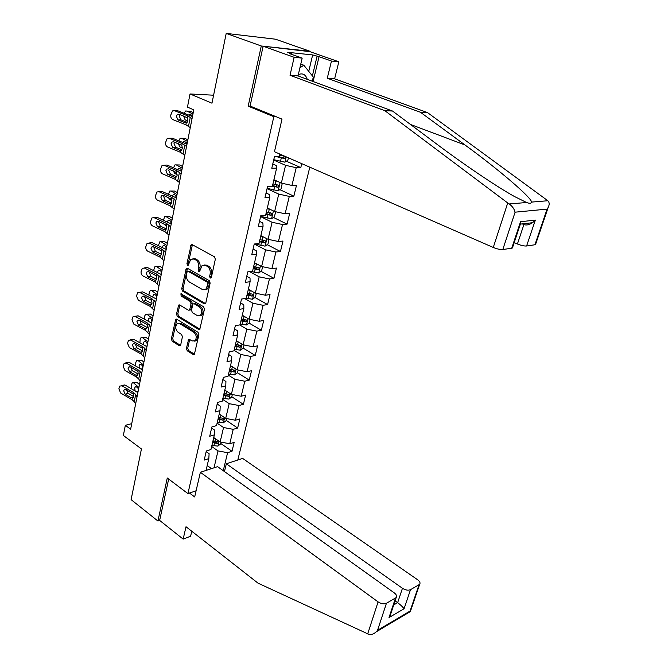 <?xml version="1.0" encoding="UTF-8"?>
<svg xmlns="http://www.w3.org/2000/svg" width="668" height="668" viewBox="0 0 668 668"><rect width="100%" height="100%" fill="white"/><g stroke="black" fill="none" stroke-linecap="round" stroke-linejoin="round"><path stroke-width="1" d="M210.245 278.105L211.372 277.412L215.338 259.192L214.453 256.779L192.209 244.655L191.19 244.73L186.931 263.643L187.524 265.296L188.242 265.246L190.781 259.267L194.079 259.042L195.908 260.052C198.204 261.697 199.122 264.236 198.663 267.651L198.171 269.981L198.78 271.642L199.523 271.584L202.053 265.63L205.477 265.38L207.339 266.407C209.677 268.085 210.612 270.64 210.136 274.089L209.627 276.427L210.245 278.105M186.405 348.429L187.24 350.775L193.219 354.574L194.338 354.516L198.905 334.685L198.054 332.322L176.736 319.221L175.701 319.271L171.359 338.893L172.177 341.198L179.224 345.682L180.293 345.632L180.719 344.83L182.422 336.781L181.587 334.451L178.064 332.246C175.392 329.541 175.058 326.727 177.053 323.813L179.851 323.671L193.862 332.322C196.576 335.01 196.943 337.833 194.964 340.797L192 340.956L189.654 339.494L188.568 339.553L186.405 348.429L187.725 348.17L188.56 350.508L194.53 354.291L193.219 354.574M309.919 51.653L261.271 45.983L226.21 33.4L211.973 103.181L190.029 93.963L187.457 107.114L193.787 109.853L130.636 429.207L125.342 425.316L123.363 435.461L141.441 448.963L131.103 499.639L157.924 521.023L159.644 520.405L168.67 479.065M261.271 45.983L248.179 106.162L273.83 116.691L187.925 493.602L167.276 478.012L157.924 521.023M204.233 303.84L205.343 303.765L205.827 302.896L210.144 283.057L209.268 280.66L187.324 268.219L186.297 268.286L181.729 288.768L182.573 291.106L204.233 303.84L205.468 303.648M204.466 309.142L199.782 329.399L198.672 329.466L177.321 316.398L176.494 314.077L178.657 305.051L179.692 304.992L188.309 310.177L189.378 310.119L189.846 309.259L191.015 303.765L190.163 301.41L181.145 296.058L180.903 293.803L203.606 306.754L204.466 309.142M226.21 33.4L275.45 39.195L310.002 51.277M196.091 490.78L187.925 493.602M237.808 460.018L309.802 167.184M273.83 116.691L276.26 116.766M220.732 443.469L232.005 451.284L234.159 442.391L229.75 443.752L233.215 429.332L237.641 428.029L239.837 418.961L235.412 420.23L238.952 405.518L243.394 404.315L245.632 395.072L241.19 396.233L244.805 381.228L249.256 380.125L251.544 370.69L247.085 371.75L250.767 356.436L255.243 355.443L257.572 345.815L253.097 346.767L256.863 331.136L261.347 330.251L263.735 320.431L259.234 321.266L263.075 305.309L267.584 304.55L270.014 294.513L265.505 295.239L269.429 278.948L273.947 278.297L276.427 268.06L271.901 268.653L275.909 252.02L280.443 251.502L282.981 241.039L278.439 241.507L282.531 224.515L287.081 224.131L289.67 213.443L285.119 213.777L289.294 196.409L293.862 196.167L296.509 185.245L291.941 185.445L296.208 167.693L300.792 167.593L301.744 163.66M232.005 451.284L227.596 452.679L223.262 470.698M206.061 470.422L208.817 458.624L204.199 460.085L206.312 450.975L210.938 449.547L214.361 434.876L209.719 436.246L211.873 426.944L216.524 425.616L220.014 410.645L215.355 411.914L217.551 402.42L222.219 401.201L225.784 385.92L221.108 387.073L223.354 377.387L228.038 376.276L231.679 360.678L226.978 361.722L229.266 351.827L233.975 350.834L237.691 334.91L232.973 335.837L235.311 325.733L240.037 324.848L243.837 308.591L239.094 309.393L241.49 299.072L246.233 298.312L250.108 281.704L245.348 282.38L247.795 271.843L252.562 271.208L256.52 254.241L251.744 254.784L254.241 244.012L259.025 243.511L263.075 226.168L258.274 226.577L260.829 215.564L265.63 215.213L269.772 197.477L264.954 197.745L267.559 186.481L272.385 186.272L276.619 168.144L271.784 168.252L274.448 156.738L279.291 156.688L279.892 154.091M217.1 423.145L223.546 427.52L220.131 441.974L213.735 437.548M211.614 428.063L214.603 430.108L214.361 434.876M220.131 441.974L229.75 443.752M223.546 427.52L233.215 429.332M222.653 399.364L229.191 403.664L225.701 418.402L219.221 414.051M217.175 404.04L220.206 406.052L220.014 410.645M225.701 418.402L235.412 420.23M229.191 403.664L238.952 405.518M228.314 375.107L234.944 379.315L231.387 394.354L224.815 390.095M222.853 379.533L225.926 381.503L225.784 385.92M231.387 394.354L241.19 396.233M234.944 379.315L244.805 381.228M234.084 350.358L240.822 354.483L237.19 369.821L230.518 365.646M228.648 354.524L231.771 356.453L231.679 360.678M237.19 369.821L247.085 371.75M240.822 354.483L250.767 356.436M239.662 324.924L246.818 329.132L243.11 344.788L236.338 340.705M234.56 328.998L237.724 330.877L237.691 334.91M243.11 344.788L253.097 346.767M246.818 329.132L256.863 331.136M244.655 298.571L252.938 303.247L249.156 319.237L242.284 315.254M240.597 302.93L243.812 304.767L243.837 308.591M249.156 319.237L259.234 321.266M252.938 303.247L263.075 305.309M249.548 271.609L259.184 276.828L255.326 293.152L248.346 289.269M246.759 276.318L250.024 278.105L250.108 281.704M255.326 293.152L265.505 295.239M259.184 276.828L269.429 278.948M254.291 244.004L265.572 249.84L261.622 266.515L254.533 262.741M253.055 249.131L256.37 250.859L256.52 254.241M261.622 266.515L271.901 268.653M265.572 249.84L275.909 252.02M260.587 216.599L272.093 222.277L268.06 239.311L260.862 235.654M259.485 221.35L262.858 223.029L263.075 226.168M268.06 239.311L278.439 241.507M272.093 222.277L282.531 224.515M267.066 188.635L278.748 194.112L274.631 211.522L267.317 207.973M266.056 192.968L269.488 194.588L269.772 197.477M274.631 211.522L285.119 213.777M278.748 194.112L289.294 196.409M273.68 160.053L285.562 165.33L281.353 183.115L273.913 179.7M272.778 163.961L276.26 165.522L276.619 168.144M281.353 183.115L291.941 185.445M285.562 165.33L296.208 167.693M131.738 423.646L125.342 425.316M213.601 95.207L190.029 93.963M214.011 467.817L218.01 450.917L211.656 446.458M207.205 465.546L211.506 468.635M206.161 451.601L209.109 453.689L208.817 458.624M218.01 450.917L227.596 452.679M286.355 161.222L300.792 167.593M279.842 189.637L293.862 196.167M273.446 217.459L287.081 224.131M259.652 240.831L260.62 241.332M267.175 244.688L280.443 251.502M253.473 267.317L256.011 268.678M261.013 271.358L273.947 278.297M247.41 293.26L250.709 295.106M254.967 297.485L267.584 304.55M242.451 319.246L245.031 320.749M249.03 323.078L261.347 330.251M238.008 345.014L239.328 345.807M243.21 348.162L255.243 355.443M233.215 370.055L233.666 370.339M228.556 374.047L234.66 374.89L237.491 372.744L249.256 380.125M231.796 396.784L243.394 404.315M226.21 420.356L237.641 428.029M248.179 106.162L250.625 106.262M211.288 277.679L211.48 273.913C211.956 270.473 211.021 267.918 208.683 266.248L207.339 266.407M204.266 264.971L206.821 265.213L208.683 266.248M192.943 258.65L195.432 258.892L197.252 259.902C199.548 261.547 200.467 264.077 200.008 267.492L199.807 271.191M192.384 244.755L188.276 263.493L188.543 264.829M187.466 268.294L183.074 288.576L183.909 290.914L205.51 303.598M207.998 283.933L207.389 282.255L188.151 271.308L187.073 272.001L186.572 274.414C186.13 277.779 187.032 280.284 189.286 281.946L202.371 289.494L205.886 289.244L207.998 283.933L209.343 283.741L208.733 282.071L207.389 282.255M188.084 271.275L189.495 271.141L208.733 282.071M205.051 289.745L207.222 289.052L208.808 286.188L207.472 286.38M209.343 283.741L208.808 286.188M199.966 329.199L178.657 316.181L177.321 316.398M179.792 305.059L177.83 313.86L178.657 316.181M189.812 310.044L190.714 309.902L191.182 309.042L192.351 303.556L191.499 301.201L182.489 295.866L181.145 296.058M181.98 293.978L182.489 295.866M197.394 315.638L200.35 315.446C202.421 312.407 202.07 309.534 199.289 306.821L194.246 303.823L193.169 303.89L192.693 304.758L191.524 310.261L192.367 312.616L197.394 315.638M199.816 315.805L201.678 315.221C203.748 312.19 203.406 309.317 200.625 306.604L199.289 306.821M194.087 303.748L195.582 303.614L200.625 306.604M189.695 339.519L187.725 348.17M194.497 341.123L196.292 340.538C198.271 337.582 197.903 334.76 195.198 332.071L193.862 332.322M178.815 323.287L181.187 323.446L195.198 332.071M176.828 319.271L172.686 338.643L173.505 340.947L180.502 345.389M193.227 112.683L190.397 111.264L185.545 111.013L184.126 113.251M192.952 114.078L186.773 110.988M288.417 157.823L287.833 160.287L284.86 162.174L273.763 159.685M187.758 121.15L185.061 119.772L183.633 115.99M285.044 156.345L279.65 155.143M188.543 114.963L190.129 114.412L192.634 115.673M189.395 111.189L190.397 111.264M192.05 115.38L191.683 116.207M276.661 156.713L284.568 158.583L285.603 156.604M283.7 155.744C284.234 156.846 283.867 157.506 282.589 157.715L278.656 156.696M190.28 127.596L185.879 124.766L172.803 119.597C171.217 118.737 170.549 117.201 170.799 114.988L172.503 110.93L174.498 110.696L187.633 115.814L187.249 117.743L187.85 120.766L186.623 122.703L185.178 122.753L177.964 119.914L176.352 116.215L177.438 114.395L179.066 114.203L187.249 117.743M192.459 116.558L177.454 110.654L174.498 110.696M192.058 118.587L187.633 115.814M175.826 110.679L177.454 110.654M180.068 114.595L179.3 116.148L180.911 119.839L187.149 122.294M307.238 79.325C305.66 74.465 302.696 72.879 298.329 74.582M299.907 67.819L303.823 65.222L313.309 77.037L312.307 81.212M300.767 64.12L303.823 65.222M507.73 202.972L509.158 203.957C512.247 206.136 514.226 208.875 515.095 212.182L502.804 249.531C500.274 249.698 497.092 249.005 493.268 247.461L507.73 202.972L384.86 110.688L290.021 75.267L294.154 57.306L263.142 46.192L250.082 106.045L282.005 119.121L274.464 151.719L493.268 247.461M308.75 71.359L312.649 54.926L287.357 52.279L291.782 53.857L289.62 53.632L302.17 58.108L298.02 75.901L392.534 111.038L437.807 144.881C462.473 163.443 496.433 186.564 514.36 196.459L526.593 202.513C529.649 203.631 531.294 203.489 531.528 202.095C531.87 197.795 497.551 168.628 464.961 144.956L420.523 112.299L327.27 78.231L331.47 61.038L319.053 56.68L313.108 81.513M392.534 111.038L384.86 110.688M302.17 58.108L294.154 57.306M298.02 75.901L290.021 75.267M535.719 244.012L534.918 244.764L526.593 245.999C524.213 246.15 521.157 245.482 517.416 243.995L523.904 224.573C526.292 225.5 529.173 224.874 532.563 222.711L535.344 220.089L526.593 245.999M514.201 242.618L517.416 243.995M312.649 54.926L319.053 56.68M534.918 244.764L547.075 209.109L548.194 207.431C549.597 204.517 549.488 202.287 547.852 200.742L427.537 112.608L334.626 78.816L338.835 61.773L331.47 61.038M338.835 61.773L308.315 51.094L263.142 46.192M334.626 78.816L327.27 78.231M427.537 112.608L420.523 112.299M512.623 247.36L511.738 248.204L502.804 249.531M522.242 223.889L523.904 224.573M291.782 53.857L291.666 54.358M312.39 75.893L317.024 56.463M511.738 248.204L520.531 221.734L520.038 225.058M200.367 472.284L378.088 601.893C381.178 603.855 383.958 604.323 386.43 603.296L396.166 597.601C397.093 596.148 396.458 594.57 394.254 592.867L217.584 466.648L200.367 472.284L194.672 496.942L189.503 493.051M386.43 603.296L377.545 630.316L376.243 631.811C373.671 634.132 371.249 634.992 368.986 634.408L258.015 583.156L186.013 526.735L183.157 539.109L190.605 536.22L191.766 531.244M183.157 539.109L159.644 520.405M410.511 589.669L419.646 584.333C420.523 582.964 419.863 581.452 417.667 579.791L242.668 458.423L226.335 463.776L402.445 588.291C405.476 590.178 408.173 590.637 410.511 589.669L404.065 608.757C402.687 606.878 400.549 604.841 397.644 602.661L395.097 600.824M224.456 471.558L226.335 463.776M391.156 612.665L389.01 617.566L395.439 598.194M409.751 611.913L410.352 611.579L410.077 611.036L418.995 584.867M277.679 181.429L273.746 180.452M274.899 180.151L273.88 179.876M187.85 139.888L185.061 138.401L180.193 138.218L178.765 140.798M187.541 141.449L181.462 138.201M282.263 183.316L281.061 188.844L278.113 190.772L267.125 188.351M182.447 148.263L179.784 146.81L178.364 143.687M272.419 186.105L277.813 187.282L278.798 185.303L272.936 183.917M182.99 142.518L183.725 141.708L184.76 141.691L187.232 143.01M183.951 138.343L185.061 138.401M186.597 142.676L186.197 143.845M277.011 184.493L275.859 186.38L272.561 185.529M270.632 209.585L267.15 208.683M267.718 208.174L267.3 208.057M182.573 166.549L179.834 164.996L174.949 164.879L173.513 167.793M182.239 168.269L176.26 164.879M275.642 211.731L274.439 216.791L271.509 218.753L260.637 216.399M177.179 174.799L174.607 173.313L173.279 170.858M265.864 214.228L271.191 215.372L272.185 213.434L266.357 212.082M177.596 169.53L178.439 168.428L179.5 168.419L181.93 169.806M178.615 164.954L179.834 164.996M181.262 169.422L180.886 170.958M270.456 212.624L269.271 214.428L266.006 213.585M184.794 155.318L180.477 152.312L167.584 146.977C166.015 146.108 165.355 144.58 165.597 142.409L167.2 138.501L169.246 138.268L182.197 143.545L181.83 145.44L182.422 148.421L181.27 150.275L179.792 150.325L172.67 147.394L171.075 143.72L172.085 142L173.747 141.8L181.83 145.44M186.99 144.23L172.185 138.126L169.246 138.268M186.539 146.501L182.197 143.545M170.382 138.209L172.185 138.126M174.657 142.175L174.014 143.562L175.601 147.219L181.838 149.782M179.425 182.481L175.191 179.308L162.466 173.814C160.921 172.928 160.27 171.417 160.504 169.28L162.015 165.514L164.094 165.272L176.878 170.716L176.511 172.569L177.103 175.517L176.018 177.287L174.507 177.337L167.484 174.315L165.906 170.674L166.85 169.037L168.545 168.837L176.511 172.569M181.629 171.334L167.025 165.038L164.094 165.272M181.137 173.83L176.878 170.716M165.063 165.196L167.025 165.038M169.363 169.188L168.829 170.423L170.407 174.047L176.628 176.719M263.793 237.14L260.704 236.322M177.404 192.685L174.707 191.065L169.814 191.015L168.369 194.246M177.037 194.563L171.15 191.023M269.054 239.52L267.96 244.146L265.046 246.15L254.683 243.962M171.935 200.759L169.538 199.289L168.378 197.528M259.434 241.749L264.72 242.86L265.714 240.973L259.927 239.653M172.352 196.008L173.262 194.613L174.348 194.622L176.736 196.066M173.388 191.048L174.707 191.065M176.043 195.641L175.751 197.553M264.035 240.163L262.825 241.891L259.601 241.048M257.138 264.127L254.383 263.384M172.344 218.311L169.68 216.624L164.787 216.632L163.326 220.181M171.943 220.331L166.148 216.657M262.616 266.724L261.614 270.941L258.716 272.978L250.675 271.459M166.683 226.135L163.71 223.738M253.147 268.695L258.374 269.772L259.376 267.926L253.623 266.641M167.242 221.985L168.186 220.29L169.296 220.306L171.651 221.809M166.098 216.624L169.68 216.624M170.933 221.35L170.791 223.671M257.748 267.133L256.52 268.778L253.322 267.943M250.65 290.555L248.204 289.879M167.367 243.436L164.754 241.699L159.852 241.758L158.391 245.607M166.942 245.607L161.238 241.791M256.303 293.352L255.393 297.176L252.512 299.247L246.25 298.254M161.238 250.801L159.543 249.64M246.993 295.081L252.17 296.133L253.164 294.329L247.461 293.068M162.274 247.461L163.217 245.465L164.336 245.498L166.658 247.043M161.122 241.724L164.754 241.699M165.931 246.567L166.04 249.356M252.17 296.133L247.177 294.279M174.164 209.084L170.014 205.752L157.456 200.116C155.928 199.206 155.277 197.711 155.51 195.615L156.93 191.983L159.051 191.741L171.659 197.336L171.309 199.156L171.885 202.07L170.874 203.757L169.33 203.807L162.407 200.701L160.838 197.093L161.723 195.532L163.435 195.332L171.309 199.156M176.377 197.895L161.965 191.415L159.051 191.741M175.843 200.617L171.659 197.336M159.861 191.649L161.965 191.415M164.194 195.666L163.752 196.743L165.313 200.342L171.501 203.114M169.004 235.161L164.929 231.679L152.538 225.893C151.026 224.974 150.392 223.488 150.609 221.434L151.962 217.927L154.099 217.684L166.549 223.421L166.198 225.208L166.775 228.097L165.823 229.7L164.261 229.75L157.423 226.561L155.878 222.978L156.696 221.5L158.433 221.3L166.198 225.208M171.233 223.922L157.005 217.275L154.099 217.684M170.649 226.861L166.549 223.421M153.991 217.634L157.005 217.275M159.126 221.617L158.775 222.553L160.32 226.118L166.474 228.982M206.504 289.503L205.886 289.244L207.222 289.052M163.952 260.72L159.953 257.088L147.72 251.168C146.234 250.241 145.599 248.763 145.816 246.742L147.085 243.361L149.248 243.119L161.539 248.997L161.197 250.75L161.773 253.606L160.871 255.134L159.293 255.176L152.538 251.919L151.01 248.371L151.778 246.96L153.531 246.759L161.197 250.75M166.182 249.448L152.145 242.626L149.248 243.119M165.564 252.579L161.539 248.997M149.031 243.027L152.145 242.626M154.174 247.068L153.899 247.853L155.427 251.393L161.531 254.341M244.329 316.44L242.142 315.83M162.499 268.085L159.919 266.29L155.026 266.398L153.582 270.557M162.04 270.39L156.421 266.449M250.124 319.438L249.306 322.878L246.442 324.974L240.229 324.038M240.956 320.924L246.091 321.951L247.085 320.189L241.415 318.953M157.423 272.461L158.341 270.156L159.477 270.198L161.765 271.801M156.245 266.34L159.919 266.29M161.038 271.291L161.297 274.139M246.091 321.951L241.156 320.081M201.16 315.572L200.701 315.388M159.001 285.779L155.076 282.013L142.994 275.959C141.524 275.016 140.89 273.554 141.107 271.567L142.317 268.294L144.497 268.068L156.629 274.08L156.287 275.792L156.855 278.614L156.02 280.084L154.417 280.117L147.745 276.786L146.234 273.262L146.952 271.918L148.722 271.726L156.287 275.792M161.238 274.464L147.377 267.492L144.497 268.068M160.579 277.796L156.629 274.08M144.163 267.935L147.377 267.492M149.323 272.018L150.626 276.185L156.688 279.207M157.715 292.267L155.176 290.413L150.283 290.572L149.29 292.375L148.906 295.047M157.231 294.697L151.703 290.638M238.159 341.799L236.213 341.256M244.071 344.98L243.344 348.061L240.497 350.182L234.334 349.297M235.044 346.249L240.129 347.243L241.123 345.515L235.495 344.312M152.705 296.993L153.556 294.379L154.709 294.429L156.963 296.083M151.461 290.496L155.176 290.413M156.245 295.557L156.537 298.204M240.129 347.243L235.253 345.356M195.59 340.981L195.089 340.772M154.141 310.344L150.283 306.445L138.351 300.274L136.489 295.916L137.633 292.751L139.829 292.534L151.811 298.663L151.477 300.349L152.045 303.147L151.252 304.541L149.632 304.575L143.052 301.176L141.549 297.678L142.226 296.392L144.004 296.208L151.477 300.349M156.379 299.005L142.702 291.883L139.829 292.534M155.686 302.52L151.811 298.663M139.395 292.359L142.702 291.883M144.572 296.5L145.916 300.491L151.92 303.589M153.022 315.989L150.517 314.085L145.632 314.286L144.697 316.014L144.338 319.095M152.521 318.544L147.069 314.377M232.13 366.657L230.393 366.164M237.491 372.744L238.142 370.005M229.258 371.057L234.293 372.034L235.286 370.339L229.7 369.17M148.112 321.083L148.872 318.135L150.033 318.21L152.246 319.905M146.768 314.194L150.517 314.085M151.544 319.371L151.87 321.817M234.293 372.034L229.475 370.122M149.373 334.443L145.591 330.418L133.809 324.122L131.963 319.805L133.049 316.741L135.253 316.532L147.085 322.786L147.319 327.203L146.576 328.539L144.939 328.564L138.443 325.099L136.957 321.625L137.591 320.406L139.378 320.222L146.76 324.431M151.619 323.07L138.117 315.805L135.253 316.532M150.893 326.769L147.085 322.786M134.719 316.323L138.117 315.805M139.913 320.506L141.29 324.347L147.244 327.512M148.421 339.269L145.95 337.315L141.073 337.557L140.188 339.21L139.904 342.701M147.887 341.949L142.518 337.666M226.252 391.022L224.698 390.58M232.33 394.537L231.763 396.934L228.949 399.105L222.895 398.303M223.58 395.373L228.573 396.324L229.567 394.663L224.014 393.519M143.637 344.738L143.562 342.776L144.271 341.457L145.44 341.54L147.628 343.285M142.167 337.449L145.95 337.315M146.943 342.742L147.286 344.989M228.573 396.324L223.805 394.404M144.697 358.081L143.278 355.86L140.981 353.94L129.341 347.527L127.513 343.243L128.548 340.279L130.761 340.079L142.451 346.45L142.685 350.8L141.983 352.086L140.338 352.094L133.926 348.571L132.456 345.122L133.049 343.962L134.844 343.786L142.134 348.061M146.952 346.684L133.608 339.286L130.761 340.079M146.192 350.55L144.756 348.354L142.451 346.45M130.135 339.837L133.608 339.286M135.353 344.07L136.756 347.744L142.643 350.976M143.904 362.123L141.466 360.119L136.606 360.403L135.479 363.434L135.587 365.905M143.353 364.912L138.059 360.528M220.507 414.911L219.112 414.519M226.636 418.577L226.143 420.648L223.346 422.844L217.342 422.084M218.019 419.212L222.962 420.139L223.955 418.51L218.436 417.4M139.303 367.984L139.086 365.605L139.762 364.336L140.94 364.444L143.086 366.223M137.65 360.277L141.466 360.119M142.434 365.68L142.793 367.742M222.962 420.139L218.252 418.201M140.113 381.269L138.719 378.981L136.464 377.011L124.966 370.498L123.154 366.239L124.139 363.375L126.361 363.183L137.9 369.663L138.134 373.963L137.474 375.182L135.829 375.191L129.483 371.6L128.031 368.185L128.59 367.074L130.385 366.907L137.591 371.249M142.376 369.855L129.191 362.323L126.361 363.183M141.574 373.888L140.171 371.617L137.9 369.663M125.642 362.924L129.191 362.323M130.886 367.191L132.314 370.715L138.134 373.996M139.462 384.559L137.065 382.505L132.214 382.822L131.137 385.762L131.404 388.709M138.894 387.457L133.675 382.973M214.887 438.342L213.635 437.983M221.05 442.141L220.632 443.903L217.851 446.124L211.906 445.406M212.558 442.592L217.459 443.494L218.453 441.89L212.975 440.805M135.128 390.855L134.694 388.016L135.328 386.805L136.514 386.922L138.635 388.751M133.216 382.689L137.065 382.505M138.017 388.208L138.376 390.07M217.459 443.494L215.781 442.325L212.808 441.54M135.612 404.031L134.251 401.668L132.022 399.656L120.666 393.043L118.871 388.818L119.814 386.046L122.035 385.862L133.433 392.45L133.675 396.683L133.049 397.861L131.396 397.852L125.133 394.212L123.689 390.813L124.223 389.753L126.018 389.603L133.132 394.003M137.875 392.592L124.858 384.935L122.035 385.862M137.049 396.784L135.671 394.446L133.433 392.45M121.234 385.578L124.858 384.935M126.511 389.887L127.947 393.252L133.692 396.592M211.48 273.913L210.136 274.089M206.821 265.213L205.477 265.38M199.515 269.814L198.171 269.981M200.008 267.492L198.663 267.651M197.252 259.902L195.908 260.052M195.432 258.892L194.079 259.042M188.276 263.493L186.931 263.643M192 245.565L190.647 245.699M210.971 276.251L209.627 276.427M183.909 290.914L182.573 291.106M183.074 288.576L181.729 288.768M187.123 269.045L185.779 269.212M189.495 271.141L188.151 271.308M199.941 329.232L198.672 329.466M177.83 313.86L176.494 314.077M179.517 305.702L178.181 305.911M191.182 309.042L189.846 309.259M192.351 303.556L191.015 303.765M191.499 301.201L190.163 301.41M195.582 303.614L194.246 303.823M189.453 340.104L188.125 340.354M181.187 323.446L179.851 323.671M180.469 345.431L179.224 345.682M173.505 340.947L172.177 341.198M172.686 338.643L171.359 338.893M176.577 319.88L175.241 320.106M188.56 350.508L187.24 350.775M284.935 162.124L286.18 156.846M281.804 155.719L281.979 155.009M280.46 161.489L281.286 157.957M282.589 157.715L284.568 158.583M186.255 122.837L185.879 124.766M190.297 117.176L188.526 126.152M180.911 119.839L177.964 119.914M185.178 122.753L186.372 122.803M509.158 203.957L526.593 202.513M531.528 202.095L547.852 200.742M547.075 209.109L515.095 212.182M520.531 221.734L535.344 220.089M410.469 124.448L464.961 144.956M377.545 630.316L410.077 611.036M404.065 608.757L389.01 617.566M367.684 633.915L378.088 601.893M393.736 604.899L397.644 602.661L402.445 588.291M278.189 190.722L280.117 182.548M275.066 184.502L275.884 181.028M273.746 190.146L274.556 186.689M275.859 186.38L277.813 187.282M271.584 218.703L273.421 210.929M268.469 212.658L269.262 209.259M267.175 218.185L267.968 214.804M269.271 214.428L271.191 215.372M180.853 150.425L180.477 152.312M184.819 144.981L183.082 153.774M175.601 147.219L172.67 147.394M179.792 150.325L181.112 150.35M175.559 177.454L175.191 179.308M179.45 172.219L177.755 180.828M170.407 174.047L167.484 174.315M174.507 177.337L175.943 177.329M265.121 246.1L266.866 238.701M262.015 240.221L262.791 236.898M260.745 245.632L261.522 242.317M262.825 241.891L264.72 242.86M258.783 272.928L260.445 265.889M255.694 267.208L256.454 263.952M254.45 272.511L255.209 269.262M256.52 268.778L258.374 269.772M252.587 299.189L254.166 292.509M249.498 293.636L250.249 290.446M248.287 298.821L249.03 295.648M170.365 203.94L170.014 205.752M174.198 198.905L172.528 207.347M165.313 200.342L162.407 200.701M169.33 203.807L170.874 203.757M165.28 229.901L164.929 231.679M169.046 225.058L167.409 233.332M160.32 226.118L157.423 226.561M164.261 229.75L165.889 229.658M160.295 255.351L159.953 257.088M163.994 250.692L162.399 258.8M155.427 251.393L152.538 251.919M159.293 255.176L161.005 255.051M246.517 324.924L248.012 318.578M243.436 319.521L244.171 316.398M242.25 324.606L242.977 321.492M155.41 280.301L155.076 282.013M159.042 275.826L157.473 283.775M150.626 276.185L147.745 276.786M154.417 280.117L156.195 279.942M240.564 350.132L241.983 344.112M237.499 344.88L238.209 341.832M236.33 349.857L237.048 346.809M150.609 304.775L150.283 306.445M154.183 300.475L152.646 308.265M145.916 300.491L143.052 301.176M149.632 304.575L151.477 304.349M234.735 374.84L236.08 369.128M231.679 369.73L232.364 366.799M230.535 374.606L231.228 371.617M145.908 328.781L145.591 330.418M149.423 324.64L147.92 332.288M141.29 324.347L138.443 325.099M144.939 328.564L146.835 328.297M229.024 399.055L230.293 393.644M225.968 394.078L226.627 391.273M224.849 398.863L225.534 395.932M147.094 345.991L146.092 346.099M141.299 352.328L140.981 353.94M144.756 348.354L143.278 355.86M136.756 347.744L133.926 348.571M140.338 352.094L142.284 351.786M223.421 422.794L224.623 417.675M220.382 417.951L221.008 415.254M219.279 422.644L219.956 419.771M142.585 368.761L141.031 368.961M136.773 375.433L136.464 377.011M140.171 371.617L138.719 378.981M132.314 370.715L129.483 371.6M135.829 375.191L137.8 374.831M217.927 446.065L219.062 441.239M214.896 441.364L215.505 438.767M213.818 445.957L214.478 443.143M138.167 391.114L136.097 391.415M132.331 398.111L132.022 399.656M135.671 394.446L134.251 401.668M127.947 393.252L125.133 394.212M131.396 397.852L133.4 397.452M192.167 244.638L191.19 244.73M187.232 268.169L186.297 268.286M179.525 304.917L178.657 305.051M190.714 309.902L189.378 310.119M181.521 293.72L180.903 293.803M201.678 315.221L200.35 315.446M189.428 339.386L188.568 339.553M196.292 340.538L194.964 340.797M176.552 319.12L175.701 319.271M189.119 114.437L190.355 114.529M177.438 114.395L179.45 114.362M512.414 247.995L520.648 223.212M520.514 224.089L532.563 222.711M548.194 207.431L535.519 244.58M396.166 597.601L390.129 615.762M419.646 584.333L410.352 611.579M376.243 631.811L410.352 611.562M183.725 141.708L184.902 141.766M278.372 185.103L278.798 185.303M178.439 168.428L179.575 168.461M172.085 142L173.989 141.9M166.85 169.037L168.653 168.879M173.262 194.613L174.356 194.622M168.186 220.29L169.246 220.281M163.217 245.465L164.244 245.432M161.723 195.532L163.443 195.332M156.696 221.5L158.341 221.258M151.778 246.96L153.348 246.684M158.341 270.156L159.326 270.106M146.952 271.918L148.446 271.609M153.556 294.379L154.517 294.312M142.226 296.392L143.645 296.066M148.872 318.135L149.791 318.06M137.591 320.406L138.944 320.055M144.271 341.457L145.156 341.365M133.049 343.962L134.326 343.594M139.762 364.336L140.606 364.235M128.59 367.074L129.801 366.699M135.328 386.805L136.138 386.688M124.223 389.753L125.367 389.377"/></g></svg>
